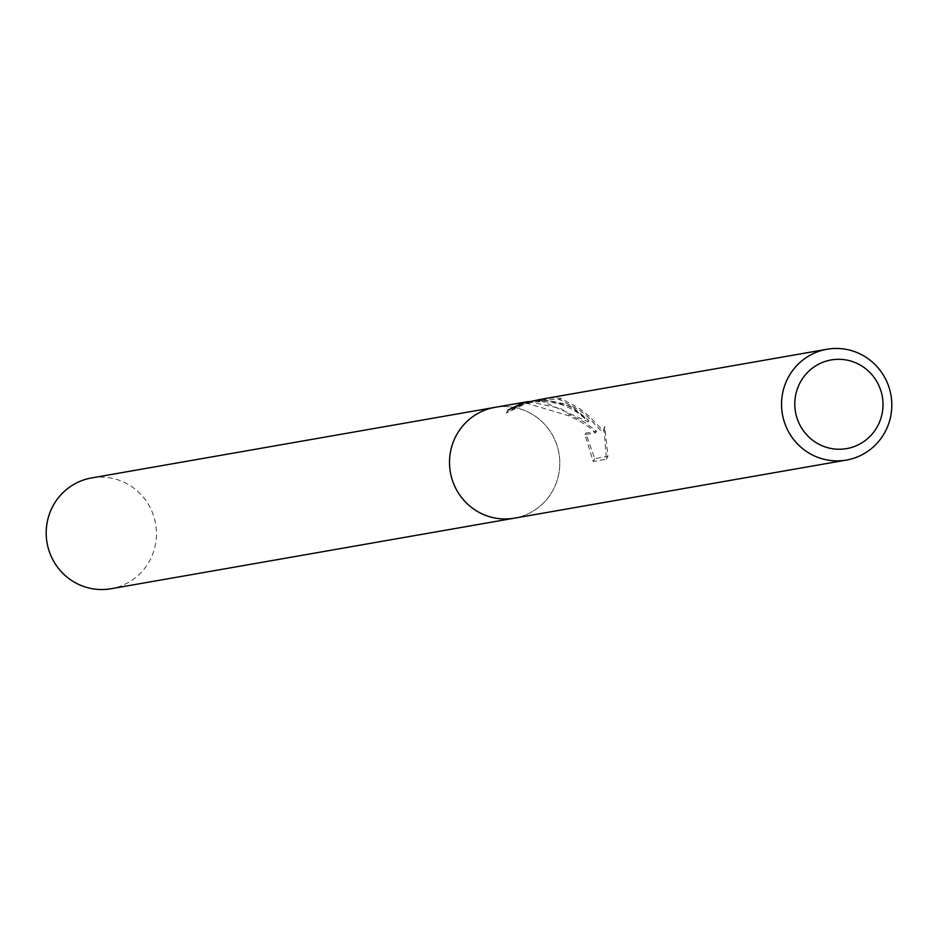 <?xml version="1.0" encoding="UTF-8"?>
<svg xmlns="http://www.w3.org/2000/svg" width="938" height="938" viewBox="0 0 938 938"><rect width="100%" height="100%" fill="white"/><g stroke="black" fill="none" stroke-linecap="round" stroke-linejoin="round"><path stroke-width="0.7" stroke-dasharray="4.69 3.52" d="M542.422 399.096L571.875 406.435L588.9 420.482L570.292 406.705L562.249 403.434L548.062 400.432L530.802 401.077M478.286 511.937A56.245 55.096 -99.9 0 1 450.24 453.359A56.245 55.096 -99.9 0 1 494.959 407.35A56.257 55.108 -99.9 0 1 531.025 413.576A56.257 55.108 -99.9 0 1 559.083 472.166A56.257 55.108 -99.9 0 1 514.352 518.175L513.719 518.28M528.457 401.534L560.502 408.417L569.601 414.573L584.315 422.088L594.927 429.862L596.486 431.257L585.793 433.133L594.751 458.635L607.941 456.325L604.764 426.567L603.931 430.038L600.754 428.15L588.689 415.839L580.2 408.945L560.584 398.275A56.257 55.108 80.1 0 0 544.603 398.662M603.978 428.021L606.405 459.198L593.215 461.496L584.972 434.657L595.665 432.781L589.158 427.271L579.684 421.092L568.932 415.827L526.628 403.234L506.286 413.037L517.964 406.342L531.131 402.449C553.584 399.342 572.602 405.791 588.185 421.807L540.909 400.737L539.045 401.405A54.85 53.724 -99.9 0 1 544.837 400.057A54.85 53.724 -99.9 0 1 559.88 399.6L579.532 410.187L588.009 417.129L599.968 429.627L603.111 431.562L604.764 426.567M559.88 399.6L560.584 398.275M593.215 461.496L594.751 458.635M606.405 459.198L607.941 456.325M539.045 401.405L539.971 399.694M588.185 421.807L588.9 420.482M584.984 434.646L585.793 433.133M595.665 432.781L596.486 431.257M568.932 415.827L569.601 414.573M506.286 413.037L507.821 410.176M91.631 477.923A56.257 55.108 -99.9 0 1 127.697 484.149A56.257 55.108 -99.9 0 1 155.743 542.727A56.257 55.108 -99.9 0 1 111.024 588.736M494.338 407.467L494.959 407.35A56.245 55.096 -99.9 0 1 531.025 413.588A56.245 55.096 -99.9 0 1 559.071 472.154A56.245 55.096 -99.9 0 1 514.352 518.163M560.068 398.462L559.353 399.787M539.233 399.752L538.33 401.452M526.628 403.234L531.131 402.449M540.909 400.737L544.837 400.057M604.6 429.51L603.791 431.023"/><path stroke-width="1.41" d="M863.042 355.49A56.257 55.108 -99.9 0 1 891.1 414.068A56.257 55.108 -99.9 0 1 846.369 460.077A56.257 55.108 -99.9 0 1 810.303 453.851A56.257 55.108 -99.9 0 1 782.257 395.273A56.257 55.108 -99.9 0 1 826.976 349.264A56.257 55.108 -99.9 0 1 863.042 355.49M478.286 511.937A56.245 55.096 -99.9 0 0 514.352 518.163A56.257 55.108 -99.9 0 1 478.286 511.937A56.257 55.108 -99.9 0 1 450.228 453.359A56.257 55.108 -99.9 0 1 494.959 407.35L528.457 401.534M860.005 364.929A45.001 44.086 -99.9 0 1 877.64 426.063A45.001 44.086 -99.9 0 1 817.807 443.627A45.001 44.086 -99.9 0 1 800.173 382.493A45.001 44.086 -99.9 0 1 860.005 364.929M826.976 349.264L544.603 398.662A56.257 55.108 80.1 0 0 539.971 399.694L542.422 399.096M541.038 399.295L522.091 403.258L507.821 410.176L526.499 401.839M513.719 518.28L111.024 588.736A56.257 55.108 -99.9 0 1 74.958 582.51A56.257 55.108 -99.9 0 1 46.9 523.932A56.257 55.108 -99.9 0 1 91.631 477.923L494.338 407.467M514.352 518.175L846.369 460.077"/></g></svg>
